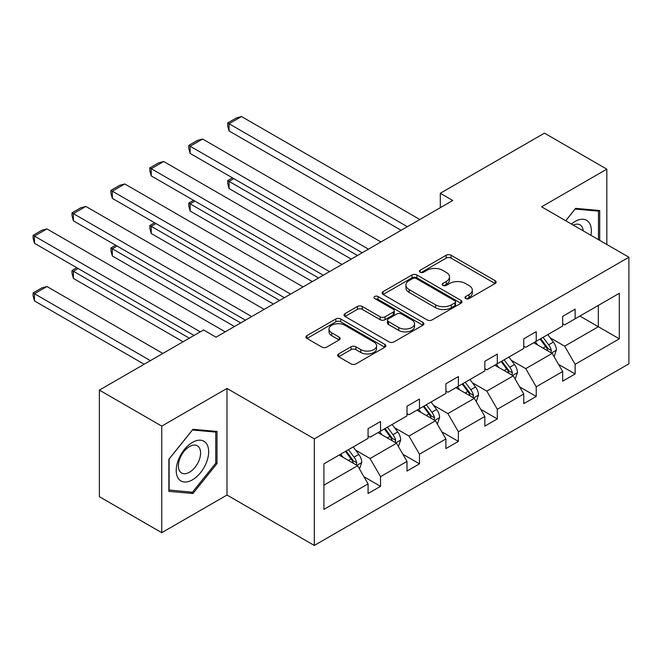 <?xml version="1.0" encoding="UTF-8"?>
<svg xmlns="http://www.w3.org/2000/svg" width="662" height="662" viewBox="0 0 662 662"><rect width="100%" height="100%" fill="white"/><g stroke="black" fill="none" stroke-linecap="round" stroke-linejoin="round"><path stroke-width="0.99" d="M465.684 298.537A2.425 1.398 0 0 0 469.118 298.537L495.135 283.518A3.467 2.003 0 0 0 496.152 282.103A3.467 2.003 0 0 0 495.135 280.688L451.054 255.242A3.467 2.003 0 0 0 446.155 255.242L420.138 270.262A2.425 1.398 0 0 0 419.427 271.255A2.425 1.398 0 0 0 420.138 272.239A2.425 1.398 0 0 0 423.572 272.239L426.932 270.303A11.08 6.397 0 0 1 442.605 270.303L446.279 272.421A11.08 6.397 0 0 1 449.523 276.948A11.08 6.397 0 0 1 446.279 281.466L442.911 283.41A2.425 1.398 0 0 0 442.208 284.403A2.425 1.398 0 0 0 442.911 285.388A2.425 1.398 0 0 0 446.345 285.388L449.713 283.444A11.08 6.397 0 0 1 465.378 283.444L469.052 285.57A11.08 6.397 0 0 1 472.304 290.088A11.08 6.397 0 0 1 469.052 294.615L465.684 296.559A2.425 1.398 0 0 0 464.981 297.552A2.425 1.398 0 0 0 465.684 298.537L465.684 296.559M338.654 353.922A3.467 2.003 0 0 0 337.645 355.337A3.467 2.003 0 0 0 338.654 356.752L351.026 363.893A3.467 2.003 0 0 0 355.924 363.893L384.821 347.211A3.467 2.003 0 0 0 385.83 345.796A3.467 2.003 0 0 0 384.821 344.381L340.74 318.935A3.467 2.003 0 0 0 335.841 318.935L306.945 335.617A3.467 2.003 0 0 0 305.935 337.032A3.467 2.003 0 0 0 306.945 338.447L321.881 347.07A3.467 2.003 0 0 0 326.78 347.07L339.151 339.929A3.467 2.003 0 0 0 340.16 338.514A3.467 2.003 0 0 0 339.151 337.099L331.736 332.82A9.26 5.346 0 0 1 329.022 329.039A9.26 5.346 0 0 1 334.749 324.099A9.26 5.346 0 0 1 344.844 325.257L373.856 342.014A9.26 5.346 0 0 1 376.57 345.796A9.26 5.346 0 0 1 370.852 350.736A9.26 5.346 0 0 1 360.757 349.577L355.924 346.789A3.467 2.003 0 0 0 351.026 346.789L338.654 353.922L338.654 356.752M226.992 388.445L161.751 426.113L99.383 390.1L99.383 496.69L161.751 532.695L226.992 495.035L314.309 545.447L314.309 438.856L226.992 388.445L226.992 495.035M606.822 244.485L606.822 169.158L541.582 206.817L628.9 257.228L314.309 438.856M606.822 169.158L544.454 133.145L440.296 193.279L440.296 207.686M99.383 390.1L203.54 329.966L216.019 337.173L452.767 200.487L440.296 193.279M427.18 319.92A3.467 2.003 0 0 0 432.079 319.92L460.975 303.237A3.467 2.003 0 0 0 461.985 301.831A3.467 2.003 0 0 0 460.975 300.416L416.894 274.962A3.467 2.003 0 0 0 411.996 274.962L383.099 291.644A3.467 2.003 0 0 0 382.09 293.059A3.467 2.003 0 0 0 383.099 294.474L427.18 319.92M375.627 299.067A2.425 1.398 0 0 1 378.085 299.406L378.085 296.526L422.894 322.394A3.467 2.003 0 0 1 423.912 323.809A3.467 2.003 0 0 1 422.894 325.224L393.998 341.906A3.467 2.003 0 0 1 389.099 341.906L345.026 316.461L345.026 313.631A3.467 2.003 0 0 0 344.008 315.046A3.467 2.003 0 0 0 345.026 316.461M345.026 313.631L357.389 306.489A3.467 2.003 0 0 1 362.288 306.489L380.162 316.817A3.467 2.003 0 0 0 385.061 316.817L393.261 312.075A3.467 2.003 0 0 0 394.279 310.66A3.467 2.003 0 0 0 393.261 309.245L374.651 298.504A2.425 1.398 0 0 1 373.947 297.511A2.425 1.398 0 0 1 375.437 296.22A2.425 1.398 0 0 1 378.085 296.526M161.751 426.113L161.751 532.695M323.917 463.847L368.072 438.352L368.072 428.703L380.542 421.504L380.542 431.152L406.989 415.885L406.989 406.236L419.468 399.037L419.468 408.686L445.907 393.418L445.907 383.77L458.385 376.562L458.385 386.219L484.824 370.943L484.824 361.295L497.303 354.096L497.303 363.744L523.75 348.477L523.75 338.828L536.22 331.629L536.22 341.278L562.667 326.01L562.667 316.362L575.137 309.154L575.137 318.811L619.293 293.316L619.293 338.828L575.137 364.323L575.137 373.972L562.667 381.171L562.667 371.523L536.22 386.79L536.22 396.439L523.75 403.646L523.75 393.998L497.303 409.265L497.303 418.914L484.824 426.113L484.824 416.464L458.385 431.732L458.385 441.38L445.907 448.579L445.907 438.931L419.468 454.198L419.468 463.847L406.989 471.054L406.989 461.397L380.542 476.665L380.542 486.322L368.072 493.521L368.072 483.872L323.917 509.368L323.917 463.847M314.309 545.447L628.9 363.819L628.9 257.228M378.052 432.592L396.513 443.25L370.066 458.518L355.626 450.185M370.066 458.518L380.542 476.665M396.513 443.25L406.989 461.397M368.072 436.051L370.066 437.201L380.542 431.152M416.969 410.126L435.431 420.784L408.984 436.051L394.544 427.718M408.984 436.051L419.468 454.198M435.431 420.784L445.907 438.931M406.989 413.584L408.984 414.735L419.468 408.686M455.886 387.659L474.348 398.317L447.901 413.584L433.461 405.243M447.901 413.584L458.385 431.732M474.348 398.317L484.824 416.464M445.907 391.11L447.901 392.268L458.385 386.219M494.804 365.184L513.265 375.842L486.827 391.11L472.387 382.777M486.827 391.11L497.303 409.265M513.265 375.842L523.75 393.998M484.824 368.643L486.827 369.793L497.303 363.744M533.721 342.717L552.182 353.376L525.744 368.643L511.304 360.31M525.744 368.643L536.22 386.79M552.182 353.376L562.667 371.523M523.75 346.176L525.744 347.327L536.22 341.278M579.879 316.072L598.34 326.73L564.661 346.176L550.221 337.835M564.661 346.176L575.137 364.323M619.293 338.828L598.34 326.73L598.34 305.414L619.293 293.316M562.667 323.701L564.661 324.86L575.137 318.811M323.917 485.163L357.596 465.725L339.134 455.067M357.596 465.725L368.072 483.872M558.546 364.398L575.137 373.972M519.629 386.865L536.22 396.439M480.711 409.331L497.303 418.914M441.794 431.806L458.385 441.38M402.877 454.273L419.468 463.847M363.959 476.739L380.542 486.322M599.714 240.38L599.714 210.508L575.634 208.356L565.687 220.736M217.012 463.549L217.012 431.45L192.94 429.299L168.868 459.254L168.868 491.353L192.94 493.504L217.012 463.549L215.771 462.829M466.66 298.885L469.052 297.495A11.08 6.397 0 0 0 472.304 292.976L472.304 290.088M449.523 276.948L449.523 279.827A11.08 6.397 0 0 1 446.279 284.346L443.879 285.736M495.085 283.543L451.054 258.122A3.467 2.003 0 0 0 446.155 258.122L421.106 272.587M460.926 303.27L416.894 277.841A3.467 2.003 0 0 0 411.996 277.841L383.149 294.499M454.852 302.815A2.425 1.398 0 0 0 455.564 301.831A2.425 1.398 0 0 0 454.852 300.838L416.158 278.495A2.425 1.398 0 0 0 412.732 278.495L409.182 280.547A11.08 6.397 0 0 0 405.938 285.074A11.08 6.397 0 0 0 409.182 289.6L435.629 304.868A11.08 6.397 0 0 0 451.302 304.868L454.852 302.815L454.852 305.695A2.425 1.398 0 0 0 455.564 304.71L455.564 301.831M405.938 285.074L405.938 287.953A11.08 6.397 0 0 0 409.182 292.48L409.182 289.6M454.852 305.695L451.302 307.747A11.08 6.397 0 0 1 435.629 307.747L409.182 292.48M345.067 316.486L357.389 309.369L357.389 306.489M394.279 310.66L394.279 313.54A3.467 2.003 0 0 1 393.261 314.955L385.061 319.696A3.467 2.003 0 0 1 380.162 319.696L362.288 309.369A3.467 2.003 0 0 0 357.389 309.369M378.085 299.406L422.853 325.249M398.714 327.524A9.26 5.346 0 0 0 408.81 328.683A9.26 5.346 0 0 0 414.528 323.743A9.26 5.346 0 0 0 411.814 319.961L401.594 314.053A3.467 2.003 0 0 0 396.695 314.053L388.486 318.794A3.467 2.003 0 0 0 387.477 320.209A3.467 2.003 0 0 0 388.486 321.616L398.714 327.524L398.714 330.404A9.26 5.346 0 0 0 408.81 331.563A9.26 5.346 0 0 0 414.528 326.623L414.528 323.743M387.477 320.209L387.477 323.089A3.467 2.003 0 0 0 388.486 324.504L388.486 321.616M398.714 330.404L388.486 324.504M376.57 345.796L376.57 348.675A9.26 5.346 0 0 1 370.852 353.616A9.26 5.346 0 0 1 360.757 352.457L355.924 349.668A3.467 2.003 0 0 0 351.026 349.668L338.704 356.777M329.022 329.039L329.022 331.927A9.26 5.346 0 0 0 331.736 335.708L331.736 332.82M339.101 339.954L331.736 335.708M384.771 347.236L340.74 321.815A3.467 2.003 0 0 0 335.841 321.815L306.994 338.472M190.399 492.032L192.94 493.504M554.086 356.661L556.378 350.033A9.351 5.395 -120 0 0 553.391 342.072L547.788 334.591M537.743 345.043L535.318 341.799M357.472 255.507L229.06 181.371L229.06 188.571L351.232 259.107M550.809 352.581L551.33 350.43A9.351 5.395 -120 0 0 548.649 344.811L543.055 337.33M540.705 338.687L546.87 346.913A4.766 2.747 60 0 1 547.739 348.361L551.33 350.43M540.06 339.06L545.662 346.54A9.351 5.395 60 0 1 547.987 350.951M233.802 178.632L229.06 181.371L227.695 180.577L232.436 177.838M229.06 188.571L227.695 183.457L227.695 180.577M407.362 226.694L229.06 123.753L229.06 130.96L401.131 230.302M419.84 219.494L241.539 116.553L229.06 123.753L227.695 122.966L236.425 117.919L241.539 116.553M229.06 130.96L227.695 125.846L227.695 122.966M515.16 379.127L517.461 372.499A9.351 5.395 -120 0 0 514.473 364.539L508.871 357.066M498.825 367.509L496.401 364.265M318.546 277.974L190.143 203.838L190.143 211.046L312.315 281.573M511.883 375.048L512.413 372.905A9.351 5.395 -120 0 0 509.732 367.278L504.13 359.805M501.788 361.154L507.953 369.379A4.766 2.747 60 0 1 508.821 370.828L512.413 372.905M501.142 361.526L506.744 369.007A9.351 5.395 60 0 1 509.07 373.418M194.885 201.099L190.143 203.838L188.769 203.044L193.511 200.313M190.143 211.046L188.769 205.932L188.769 203.044M476.243 401.602L478.543 394.974A9.351 5.395 -120 0 0 475.556 387.013L469.954 379.533M459.908 389.976L457.483 386.732M279.629 300.44L151.226 226.313L151.226 233.512L273.398 304.04M472.966 397.514L473.496 395.371A9.351 5.395 -120 0 0 470.814 389.744L465.212 382.272M462.87 383.621L469.035 391.854A4.766 2.747 60 0 1 469.904 393.294L473.496 395.371M462.225 384.001L467.819 391.474A9.351 5.395 60 0 1 470.152 395.893M155.967 223.574L151.226 226.313L149.852 225.519L154.594 222.78M151.226 233.512L149.852 228.398L149.852 225.519M368.444 249.169L190.143 146.228L190.143 153.427L362.213 252.768M380.923 241.961L202.622 139.02L190.143 146.228L188.769 145.433L197.508 140.394L202.622 139.02M190.143 153.427L188.769 148.313L188.769 145.433M329.527 271.635L151.226 168.694L151.226 175.893L323.288 275.235M342.006 264.436L163.704 161.495L151.226 168.694L149.852 167.9L158.59 162.86L163.704 161.495M151.226 175.893L149.852 170.779L149.852 167.9M590.926 235.308A22.93 13.24 120 0 0 571.447 224.062M583.239 230.873A15.698 9.061 120 0 0 580.036 224.865A15.698 9.061 120 0 0 573.234 225.097M565.737 220.76L575.137 209.06L598.465 211.145L598.465 239.661M596.917 210.251L598.465 211.145M206.486 462.366A22.93 13.24 120 0 0 200.545 440.213A22.93 13.24 120 0 0 178.401 459.858A22.93 13.24 120 0 0 184.334 482.01A22.93 13.24 120 0 0 206.486 462.366M199.105 460.264A15.698 9.061 120 0 0 197.334 445.807A15.698 9.061 120 0 0 179.874 458.551A15.698 9.061 120 0 0 181.636 473.007A15.698 9.061 120 0 0 199.105 460.264M169.116 490.128L169.116 459.031L192.443 430.01L215.771 432.096L215.771 463.193L192.443 492.214L168.868 489.988M214.223 431.202L215.771 432.096M437.325 424.069L439.618 417.441A9.351 5.395 -120 0 0 436.639 409.48L431.036 402M420.991 412.451L418.566 409.207M240.711 322.915L112.308 248.78L112.308 255.979L234.48 326.515M434.049 419.989L434.57 417.838A9.351 5.395 -120 0 0 431.897 412.219L426.295 404.739M423.953 406.096L430.118 414.321A4.766 2.747 60 0 1 430.987 415.769L434.57 417.838M423.299 406.468L428.902 413.949A9.351 5.395 60 0 1 431.235 418.359M117.05 246.041L112.308 248.78L110.935 247.985L115.676 245.246M112.308 255.979L110.935 250.865L110.935 247.985M290.61 294.102L112.308 191.161L112.308 198.368L284.37 297.71M303.08 286.903L124.779 183.962L112.308 191.161L110.935 190.375L119.665 185.327L124.779 183.962M112.308 198.368L110.935 193.254L110.935 190.375M398.408 446.536L400.7 439.907A9.351 5.395 -120 0 0 397.721 431.947L392.119 424.474M382.073 434.917L379.64 431.674M189.324 338.183L73.391 271.246L73.391 278.445L183.084 341.782M395.131 442.456L395.653 440.313A9.351 5.395 -120 0 0 392.98 434.686L387.378 427.205M385.036 428.562L391.201 436.788A4.766 2.747 60 0 1 392.07 438.236L395.653 440.313M384.382 428.935L389.984 436.415A9.351 5.395 60 0 1 392.318 440.826M78.133 268.507L73.391 271.246L72.017 270.452L76.759 267.721M73.391 278.445L72.017 273.34L72.017 270.452M251.692 316.577L73.391 213.636L73.391 220.835L245.453 320.176M264.163 309.369L85.861 206.428L73.391 213.636L72.017 212.841L80.747 207.802L85.861 206.428M73.391 220.835L72.017 215.721L72.017 212.841M359.491 469.002L361.783 462.382A9.351 5.395 -120 0 0 358.804 454.422L353.202 446.941M150.406 360.649L34.474 293.721L46.944 286.514L162.877 353.45M343.156 457.384L340.723 454.14M34.474 300.92L33.1 295.806L33.1 292.927L34.474 293.721L34.474 300.92L144.167 364.249M356.214 464.923L356.735 462.779A9.351 5.395 -120 0 0 354.062 457.152L348.46 449.68M346.118 451.029L352.283 459.262A4.766 2.747 60 0 1 353.144 460.702L356.735 462.779M345.465 451.41L351.067 458.882A9.351 5.395 60 0 1 353.4 463.301M33.1 292.927L41.83 287.887L46.944 286.514M200.296 331.844L34.474 236.102L34.474 243.302L194.065 335.444M225.245 331.844L46.944 228.903L34.474 236.102L33.1 235.308L41.83 230.268L46.944 228.903M34.474 243.302L33.1 238.188L33.1 235.308M469.052 297.495L469.052 294.615M442.911 285.388L442.911 283.41M446.279 284.346L446.279 281.466M420.138 272.239L420.138 270.262M446.155 258.122L446.155 255.242M451.054 258.122L451.054 255.242M495.135 283.518L495.135 280.688M383.099 294.474L383.099 291.644M411.996 277.841L411.996 274.962M416.894 277.841L416.894 274.962M460.975 303.237L460.975 300.416M435.629 307.747L435.629 304.868M451.302 307.747L451.302 304.868M362.288 309.369L362.288 306.489M380.162 319.696L380.162 316.817M385.061 319.696L385.061 316.817M393.261 314.955L393.261 312.075M422.894 325.224L422.894 322.394M351.026 349.668L351.026 346.789M355.924 349.668L355.924 346.789M360.757 352.457L360.757 349.577M339.151 339.929L339.151 337.099M306.945 338.447L306.945 335.617M335.841 321.815L335.841 318.935M340.74 321.815L340.74 318.935M384.821 347.211L384.821 344.381M551.512 352.987L556.312 350.215M548.649 344.811L553.391 342.072M542.997 348.071L545.662 346.54M512.595 375.453L517.394 372.681M509.732 367.278L514.473 364.539M504.08 370.538L506.744 369.007M473.678 397.928L478.477 395.156M470.814 389.744L475.556 387.013M465.163 393.013L467.819 391.474M434.76 420.395L439.56 417.623M431.897 412.219L436.639 409.48M426.245 415.479L428.902 413.949M395.843 442.861L400.642 440.089M392.98 434.686L397.721 431.947M387.328 437.946L389.984 436.415M356.917 465.336L361.725 462.564M354.062 457.152L358.804 454.422M348.411 460.421L351.067 458.882"/></g></svg>
